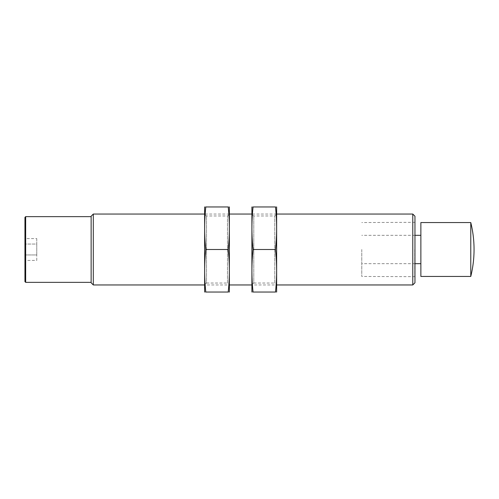 <?xml version="1.0" encoding="UTF-8"?>
<svg xmlns="http://www.w3.org/2000/svg" width="499" height="499" viewBox="0 0 499 499"><rect width="100%" height="100%" fill="white"/><g stroke="black" fill="none" stroke-linecap="round" stroke-linejoin="round"><path stroke-width="0.37" stroke-dasharray="2.5 1.87" d="M36.77 238.584L36.77 254.958L24.95 254.958L24.95 260.416L24.95 238.584L24.95 254.958L36.77 254.958L36.77 244.042L24.95 244.042L36.77 244.042L36.77 238.584L24.95 238.584M24.95 217.352L24.95 281.648M361.775 249.5L361.775 276.446L361.775 249.5M414.719 249.5L414.719 276.446L414.719 249.5M414.956 216.217L414.956 282.783M412.785 214.046L412.785 284.954M93.307 214.046L93.307 284.954M91.136 216.217L91.136 282.783M91.136 249.5L91.136 282.353L91.136 249.5M25.661 216.647L25.661 282.353M420.869 222.554L420.869 276.446M470.775 222.554L470.775 276.446M36.77 260.416L36.77 254.958L36.77 260.416L24.95 260.416M276.683 207.191L276.683 291.809M276.683 284.954L276.683 214.046L276.683 284.954L251.864 284.954L251.864 214.046L251.864 284.954L253.785 283.039L253.785 215.961L253.785 283.039L274.762 283.039L274.762 215.961L274.762 283.039L276.683 284.954M275.479 292.046C277.007 292.046 277.007 292.046 275.479 292.046C277.007 277.862 277.007 263.684 275.479 249.5C277.007 235.316 277.007 221.138 275.479 206.954C277.007 206.954 277.007 206.954 275.479 206.954L253.068 206.954C251.54 206.954 251.54 206.954 253.068 206.954C251.54 221.138 251.54 235.316 253.068 249.5C251.54 263.684 251.54 277.862 253.068 292.046C251.54 292.046 251.54 292.046 253.068 292.046L275.479 292.046M251.864 207.191L251.864 291.809M253.068 249.5L275.479 249.5M229.409 207.191L229.409 291.809M229.409 284.954L229.409 214.046L229.409 284.954L204.59 284.954L204.59 214.046L204.59 284.954L206.511 283.039L206.511 215.961L206.511 283.039L227.488 283.039L227.488 215.961L227.488 283.039L229.409 284.954M228.205 292.046C229.733 292.046 229.733 292.046 228.205 292.046C229.733 277.862 229.733 263.684 228.205 249.5C229.733 235.316 229.733 221.138 228.205 206.954C229.733 206.954 229.733 206.954 228.205 206.954L205.794 206.954C204.266 206.954 204.266 206.954 205.794 206.954C204.266 221.138 204.266 235.316 205.794 249.5C204.266 263.684 204.266 277.862 205.794 292.046C204.266 292.046 204.266 292.046 205.794 292.046L228.205 292.046M204.59 207.191L204.59 291.809M205.794 249.5L228.205 249.5M414.956 222.317L361.775 222.554M414.956 276.683L361.775 276.446M276.683 214.046L251.864 214.046L253.785 215.961L274.762 215.961L276.683 214.046M229.409 214.046L204.59 214.046L206.511 215.961L227.488 215.961L229.409 214.046M414.956 235.316L361.775 235.316M414.956 263.684L361.775 263.684"/><path stroke-width="0.75" d="M25.661 282.353L24.95 281.648L24.95 217.352L25.661 216.647L25.661 282.353L91.136 282.353M412.785 214.046L412.785 284.954L414.956 282.783L414.956 216.217L412.785 214.046L276.683 214.046M204.59 284.954L93.307 284.954L93.307 214.046L204.59 214.046M93.307 284.954L91.136 282.783L91.136 216.217L93.307 214.046M470.775 276.446L470.775 222.554L420.869 222.554L420.869 276.446L470.775 276.446A112.512 112.512 0 0 0 474.05 249.5C474.044 258.613 472.952 267.595 470.775 276.446M276.639 292.046L276.639 206.954M275.479 206.954C277.007 221.138 277.007 235.316 275.479 249.5C277.007 263.684 277.007 277.862 275.479 292.046C277.007 292.046 277.007 292.046 275.479 292.046L253.068 292.046C251.54 292.046 251.54 292.046 253.068 292.046C251.54 277.862 251.54 263.684 253.068 249.5C251.54 235.316 251.54 221.138 253.068 206.954C251.54 206.954 251.54 206.954 253.068 206.954L275.479 206.954C277.007 206.954 277.007 206.954 275.479 206.954M251.908 292.046L251.908 206.954M253.068 249.5L275.479 249.5M229.365 292.046L229.365 206.954M228.205 206.954C229.733 221.138 229.733 235.316 228.205 249.5C229.733 263.684 229.733 277.862 228.205 292.046C229.733 292.046 229.733 292.046 228.205 292.046L205.794 292.046C204.266 292.046 204.266 292.046 205.794 292.046C204.266 277.862 204.266 263.684 205.794 249.5C204.266 235.316 204.266 221.138 205.794 206.954C204.266 206.954 204.266 206.954 205.794 206.954L228.205 206.954C229.733 206.954 229.733 206.954 228.205 206.954M204.634 292.046L204.634 206.954M205.794 249.5L228.205 249.5M251.864 214.046L229.409 214.046M412.785 284.954L276.683 284.954M251.864 284.954L229.409 284.954M91.136 216.647L25.661 216.647M420.869 235.316L414.956 235.316M420.869 263.684L414.956 263.684M474.05 249.5A112.512 112.512 0 0 0 470.775 222.554"/></g></svg>
